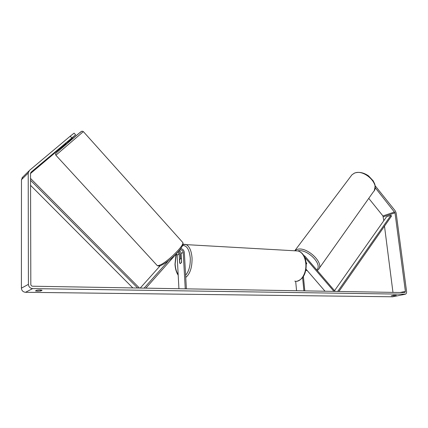 <?xml version="1.0" encoding="UTF-8"?>
<svg xmlns="http://www.w3.org/2000/svg" width="428" height="428" viewBox="0 0 428 428"><rect width="100%" height="100%" fill="white"/><g stroke="black" fill="none" stroke-linecap="round" stroke-linejoin="round"><path stroke-width="0.64" d="M335.199 291.436L305.1 256.329L303.693 255.35M334 291.415L304.672 257.233M295.673 281.266L296.572 290.767M303.404 276.52L304.806 290.912M302.612 277.644L303.901 290.896M306.582 263.867L306.716 263.177L306.095 262.455M325.066 291.259L306.025 269.175M306.732 263.402L306.255 264.124M306.127 262.728L306.721 263.418M71.77 137.848L70.235 136.168L74.092 133.14L75.606 134.799L31.041 172.184L30.532 173.297L30.821 284.395C30.934 285.481 31.538 286.091 32.63 286.214L404.909 292.591L405.396 291.398L395.001 212.834L375.137 187.603M394.065 295.743L391.278 295.802L393.653 295.245L396.317 295.283L394.065 295.743L393.995 295.202M37.584 291.195L40.719 290.976L42.078 290.307C41.002 289.943 39.242 289.916 36.797 290.232L35.46 290.906L37.584 291.195M40.713 290.034L40.719 290.976M70.235 136.168L29.398 170.451L28.211 173.046L28.409 284.353C28.671 286.894 30.083 288.306 32.64 288.6L405.423 294.207C406.311 293.769 406.691 292.838 406.563 291.42L396.157 212.957L395.306 210.945L375.062 185.634M22.641 177.144L21.475 179.68L21.4 288.167C21.651 290.639 23.026 292.014 25.53 292.292L392.653 296.791L404.968 294.304M392.968 292.431L384.494 226.161M383.793 220.704L382.937 215.942L368.749 198.367M70.08 139.796L72.68 137.602L70.176 139.903M75.606 134.799L66.11 143.059M66.062 143.476L30.532 173.517M140.234 288.071L160.222 265.729M144.092 288.14L168.391 260.834M180.525 258.523L180.29 254.253L178.744 251.161M145.83 288.167L176.828 253.248M179.46 250.321L179.589 250.225C181.456 249.503 182.665 250.262 183.216 252.515L185.254 288.846M180.803 248.615C182.842 248.984 184.024 250.3 184.35 252.568L186.399 288.868M176.577 253.536L177.112 255.056L178.925 288.74M179.054 250.803C180.263 251.166 180.953 252.028 181.119 253.387L181.611 262.193L180.279 263.611L179.648 262.969L179.166 254.2L177.978 252.017M181.301 258.929L180.814 258.533L179.589 259.619L179.781 263.204L180.279 263.611L181.504 262.53L181.429 258.935M69.919 139.758L70.133 139.999L67.506 142.219L67.298 141.984M30.554 180.322L137.656 288.028M30.565 185.34L132.841 287.942M30.549 178.439L139.458 288.06M337.671 291.479L390.962 215.279L391.55 216.044L338.89 291.5M390.962 215.279L386.57 216.761L334.541 290.666M351.923 174.833L354.25 173.26C363.912 168.397 380.813 184.805 373.409 191.792L318.239 269.672C325.296 263.546 306.453 245.672 296.936 249.519L294.742 250.781L351.923 174.833L354.4 173.121C358.846 171.564 363.57 172.495 368.572 175.919L373.248 180.9C374.505 184.035 376.041 184.179 374.19 190.717M307.17 270.496L305.886 269.993M297.824 250.904C307.133 248.379 323.188 264.568 316.688 269.849M32.64 288.6L25.53 292.292M404.899 294.304L392.653 296.791M394.637 211.967L382.937 215.942M395.001 212.834L383.295 216.787M405.396 291.398L399.859 292.549M28.211 173.046L21.475 179.68M28.409 284.353L21.4 288.167M179.166 254.2L177.112 255.056M183.216 252.515L181.119 253.387M183.751 244.313L185.699 244.425C189.272 245.913 191.386 250.407 192.049 257.907C192.204 267.35 190.107 273.861 185.752 277.43M185.629 275.209C188.93 271.373 190.476 265.676 190.273 258.111C189.401 249.674 186.881 245.474 182.703 245.501M176.261 253.89L175.143 264.092C175.416 268.517 176.422 271.983 178.16 274.492M294.774 281.137C300.804 282.871 306.94 273.053 305.752 263.15C304.843 256.425 302.318 252.37 298.182 250.985L295.93 250.851M83.369 131.61L55.881 155.23L156.867 265.167C157.14 265.767 158.012 265.793 159.473 265.242C166.711 262.84 184.885 244.993 182.761 242.473L182.462 242.13M57.277 152.015C62.964 146.815 84.049 128.882 81.304 131.573M305.843 270.196L307.454 270.828M317.26 270.517L318.239 269.672M22.079 177.754L28.826 171.072M297.08 281.196C303.463 279.077 306.496 273.101 306.186 263.263C305.362 256.591 302.692 252.499 298.182 250.985L183.061 244.452M175.999 254.184L174.993 264.21C175.245 268.741 176.315 272.401 178.198 275.199M181.408 258.56L180.814 258.533M160.923 265.483C168.429 261.845 175.624 254.944 180.124 249.503C184.099 243.58 183.189 244.843 182.761 242.473L83.348 131.589C81.443 131.112 82.904 130.497 79.234 133.145L57.122 152.17C54.543 154.995 55.48 153.513 55.859 155.209M70.62 140.389L69.994 139.699M66.484 143.942L65.639 143.011M160.479 265.649C159.136 266.146 158.071 266.114 157.279 265.558"/></g></svg>
